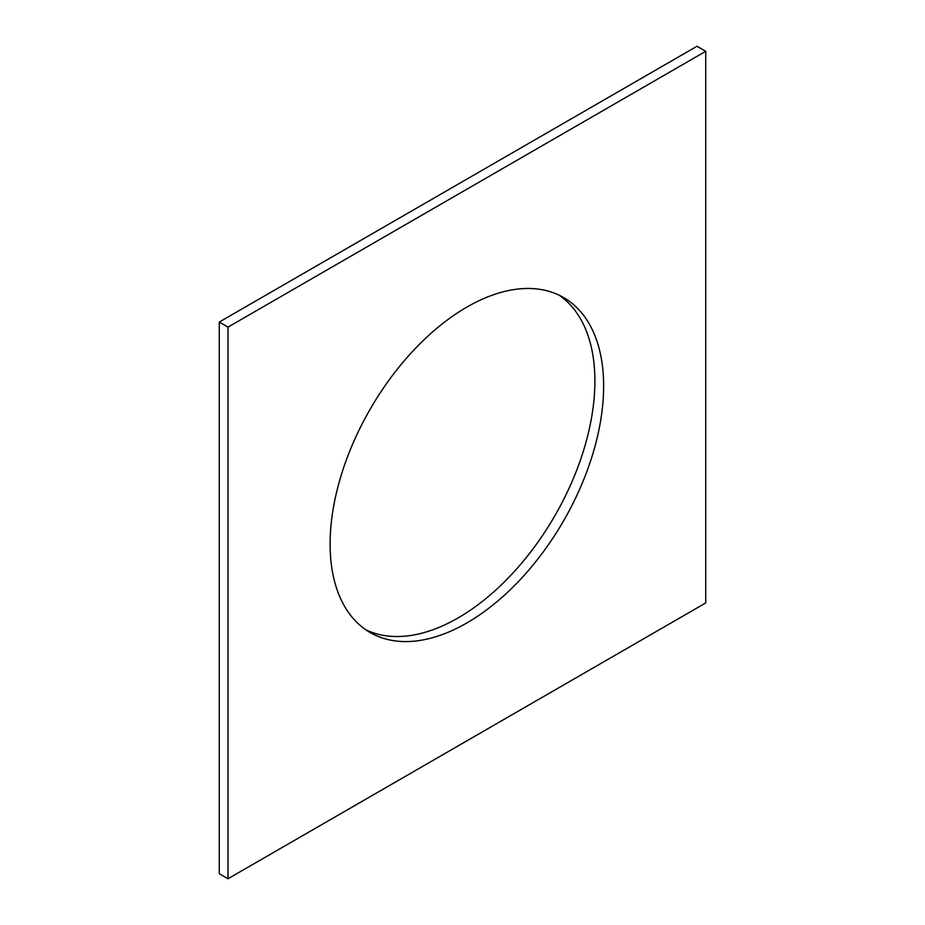 <?xml version="1.0" encoding="UTF-8"?>
<svg xmlns="http://www.w3.org/2000/svg" width="925" height="925" viewBox="0 0 925 925"><rect width="100%" height="100%" fill="white"/><g stroke="black" fill="none" stroke-linecap="round" stroke-linejoin="round"><path stroke-width="1.39" d="M466.871 622.941A193.406 111.671 120 0 0 593.226 452.51A193.406 111.671 120 0 0 563.579 297.526A193.406 111.671 120 0 0 466.871 307.1A193.406 111.671 120 0 0 340.516 477.543A193.406 111.671 120 0 0 370.162 632.527A193.406 111.671 120 0 0 466.871 622.941M365.895 629.832A193.406 111.671 120 0 0 458.129 617.9A193.406 111.671 120 0 0 583.27 451.446A193.406 111.671 120 0 0 559.105 295.168M705.74 602.938L705.74 51.303L228.001 327.115L228.001 878.75L705.74 602.938M228.001 327.115L219.26 322.062L696.999 46.25L705.74 51.303M219.26 322.062L219.26 873.697L228.001 878.75"/></g></svg>
